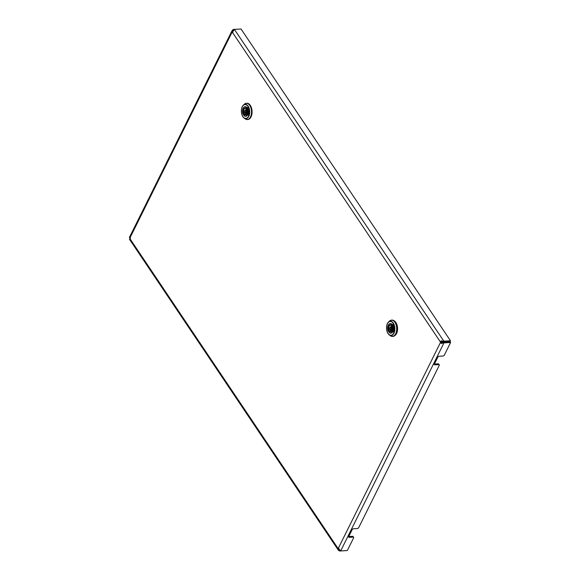 <?xml version="1.0" encoding="UTF-8"?>
<svg xmlns="http://www.w3.org/2000/svg" width="580" height="580" viewBox="0 0 580 580"><rect width="100%" height="100%" fill="white"/><g stroke="black" fill="none" stroke-linecap="round" stroke-linejoin="round"><path stroke-width="0.87" d="M442.395 341.25L442.598 341.917L443.424 342.026L443.852 341.171L442.395 341.25C441.88 340.474 441.199 340.692 440.372 341.903L441.322 341.852A1.167 0.674 -93.3 0 0 441.365 342.541L450.073 341.707L450.602 342.49L444.331 355.119A1.167 0.674 146.1 0 1 442.953 356.033L439.161 356.25A1.167 0.674 -33.9 0 0 437.791 357.164L434.384 364.03A1.167 0.674 -33.9 0 0 434.362 364.624A1.167 0.674 -33.9 0 0 434.906 364.834L438.697 364.617L438.168 363.827A1.167 0.674 -33.9 0 1 438.712 364.037L439.241 364.82A1.167 0.674 146.1 0 0 438.697 364.617M439.241 364.82A1.167 0.674 146.1 0 1 439.22 365.422L358.701 527.619A1.167 0.674 146.1 0 1 357.331 528.532L353.532 528.75A1.167 0.674 -33.9 0 0 352.161 529.663L348.754 536.529L352.538 536.326A1.167 0.674 -33.9 0 1 353.082 536.529L353.611 537.319A1.167 0.674 146.1 0 0 353.068 537.109L352.538 536.326M232.355 30.138L233.334 30.747L233.95 30.247L233.421 29.457L232.355 30.138L231.993 32.335A1.167 0.674 -93.3 0 0 232.188 32.371A1.167 0.674 -93.3 0 0 232.392 32.306L233.356 30.066L233.559 30.733M353.611 537.319A1.167 0.674 146.1 0 1 353.59 537.914L347.318 550.543L340.685 550.928L339.554 550.376L338.321 548.274A1.167 0.674 -93.3 0 0 338.118 548.23A1.167 0.674 -93.3 0 0 337.915 548.303L129.942 238.699C129.869 239.866 129.724 240.055 129.507 239.257C129.724 240.055 129.869 239.866 129.942 238.699A1.167 0.674 -93.3 0 0 129.898 238.003C129.681 236.865 129.514 236.713 129.398 237.539L130.384 238.148M232.392 32.306L440.372 341.903A1.167 0.674 -93.3 0 0 440.416 342.599C441.38 343.693 442.076 343.817 442.504 342.976L442.627 342.301M441.365 342.541L440.416 342.599L338.321 548.274M129.398 237.539C129.514 236.713 129.681 236.865 129.898 238.003L231.993 32.335L232.942 32.277M338.865 548.245L337.915 548.303L337.995 549.666L338.553 550.449L339.452 549.717L340.119 550.144L339.692 551L346.332 550.616M339.67 549.702L339.641 550.123M442.504 342.976L443.961 342.874L443.432 342.084M434.906 364.834L434.376 364.044L438.168 363.827M450.602 342.49L443.961 342.874L340.685 550.928M349.276 537.334A1.167 0.674 -33.9 0 1 348.732 537.124A1.167 0.674 -33.9 0 1 348.754 536.529L349.276 537.334L353.068 537.109M233.334 30.747L232.79 31.871M129.615 237.031L231.884 31.008M233.421 29.457L234.363 29.399M129.782 239.714L337.981 549.651M129.507 239.257L130.406 238.525M338.756 548.636L339.452 549.717M338.553 550.449L339.692 551M233.472 30.305L234.407 29.384L241.048 29L450.493 340.786L450.065 341.642L443.424 342.026M442.598 341.917L441.322 341.852M234.407 29.384L443.852 341.171L450.493 340.786M393.508 330.578L393.602 330.665A5.539 3.219 86.7 0 0 393.284 325.626L393.197 325.728M392.943 324.285L393.559 325.308A6.126 3.56 -93.3 0 1 393.914 330.948L393.436 332.036M392.899 324.488L393.146 325.619M393.284 325.626L393.378 325.619A5.539 3.219 86.7 0 1 393.697 330.665L393.602 330.665M393.465 330.694L393.363 331.854M393.37 330.701L393.269 331.861M392.805 324.495L393.044 325.626M392.754 336.4A8.163 4.742 -93.3 0 0 392.957 336.4A8.163 4.742 -93.3 0 0 397.046 331.079A8.163 4.742 -93.3 0 0 395.466 322.241A8.163 4.742 -93.3 0 0 392.015 320.095A8.163 4.742 -93.3 0 0 391.812 320.109M393.878 320.617A7.873 4.575 86.7 0 1 395.857 322.422A7.873 4.575 86.7 0 1 394.748 335.661M391.174 329.774A3.168 1.841 -93.3 0 0 391.21 329.868L388.622 329.962A3.48 2.023 86.7 0 1 388.781 326.018A3.48 2.023 86.7 0 1 391.007 325.155L391.457 324.256L391.993 324.394M391.079 325.337A3.19 1.849 -93.3 0 0 390.42 325.17A3.19 1.849 -93.3 0 0 389.071 329.991L388.52 331.086L388.179 330.861A4.647 2.697 86.7 0 1 387.897 326.17A4.647 2.697 86.7 0 1 390.137 323.727A4.647 2.697 86.7 0 1 391.457 324.256M391.848 324.394L391.297 325.496L391.007 325.155L392.682 325.431M392.769 325.619L392.095 326.772A3.48 2.023 86.7 0 1 391.942 330.723A3.48 2.023 86.7 0 1 389.709 331.579L389.267 332.478L389.709 331.579M392.667 325.619L392.544 325.873A4.647 2.697 86.7 0 1 390.673 333.007A4.647 2.697 86.7 0 1 389.267 332.478L389.347 332.311M391.717 325.474A3.168 1.841 -93.3 0 0 391.007 326.881M388.52 331.086L390.681 330.933L391.21 329.868M392.537 325.699L392.022 326.743C392.58 329.411 392.174 331.013 390.789 331.535A3.19 1.849 -93.3 0 1 389.89 331.216L392.015 331.064M248.305 113.84L248.269 115.188M247.783 107.43L248.399 108.446A6.126 3.56 -93.3 0 1 248.755 114.086L248.204 114.992M247.74 107.626L248.037 108.866M248.124 108.764A5.539 3.219 86.7 0 1 248.443 113.81L248.537 113.803A5.539 3.219 86.7 0 0 248.218 108.757L247.979 108.757M248.204 113.84L248.11 114.999M247.645 107.633L247.885 108.764M247.595 119.545A8.163 4.742 -93.3 0 0 247.798 119.538A8.163 4.742 -93.3 0 0 251.887 114.216A8.163 4.742 -93.3 0 0 250.306 105.379A8.163 4.742 -93.3 0 0 246.848 103.233A8.163 4.742 -93.3 0 0 246.645 103.254M246.014 112.912A3.168 1.841 -93.3 0 0 246.05 113.013L243.462 113.1A3.48 2.023 86.7 0 1 243.622 109.156A3.48 2.023 86.7 0 1 245.847 108.293L246.297 107.394L246.826 107.532M245.913 108.482A3.19 1.849 -93.3 0 0 245.26 108.308A3.19 1.849 -93.3 0 0 243.905 113.129L243.361 114.231L243.02 113.999A4.647 2.697 86.7 0 1 242.737 109.308A4.647 2.697 86.7 0 1 244.977 106.865A4.647 2.697 86.7 0 1 246.297 107.394M246.688 107.532L246.137 108.634L245.847 108.293L247.522 108.569M247.609 108.757L246.935 109.917A3.48 2.023 86.7 0 1 246.783 113.861A3.48 2.023 86.7 0 1 244.55 114.724L244.107 115.623L244.55 114.724M247.508 108.757L247.385 109.018A4.647 2.697 86.7 0 1 245.514 116.145A4.647 2.697 86.7 0 1 244.107 115.623L244.187 115.456M246.558 108.612A3.168 1.841 -93.3 0 0 245.847 110.019M243.361 114.231L245.521 114.079L246.05 113.013M247.377 108.837L246.862 109.881C247.421 112.556 247.015 114.151 245.63 114.68A3.19 1.849 -93.3 0 1 244.731 114.354L246.855 114.202M388.861 324.343A4.843 2.813 86.7 0 1 392.355 324.793A4.843 2.813 86.7 0 1 392.964 331.224A4.843 2.813 86.7 0 1 389.332 332.536M389.224 332.427A4.843 2.813 86.7 0 1 388.817 331.919A4.843 2.813 86.7 0 1 388.353 331.049M388.549 331.086A4.727 2.74 -93.3 0 0 388.955 331.825A4.727 2.74 -93.3 0 0 389.282 332.253M390.405 333.007A4.727 2.74 -93.3 0 0 390.956 333.065A4.727 2.74 -93.3 0 0 392.812 331.571M389.434 321.139L388.477 322.06C386.019 325.438 385.881 329.281 388.056 333.587L389.216 334.856A7.156 4.154 86.7 0 1 388.085 333.616A7.156 4.154 86.7 0 1 388.477 322.06A7.156 4.154 86.7 0 1 393.312 323.082A7.156 4.154 86.7 0 1 394.32 332.304A7.156 4.154 86.7 0 1 389.216 334.856L390.275 335.653A8.12 4.72 -93.3 0 0 396.06 332.76A8.12 4.72 -93.3 0 0 394.915 322.299A8.12 4.72 -93.3 0 0 389.434 321.139L391.601 320.117A8.163 4.742 86.7 0 1 395.06 322.262A8.163 4.742 86.7 0 1 396.64 331.1A8.163 4.742 86.7 0 1 392.551 336.422A8.163 4.742 86.7 0 1 391.507 336.284M388.063 333.442A6.909 4.016 -93.3 0 0 393.726 333.029A6.909 4.016 -93.3 0 0 393.11 323.27A6.909 4.016 -93.3 0 0 387.447 323.683A6.909 4.016 -93.3 0 0 388.063 333.442M392.355 324.8A4.727 2.74 -93.3 0 0 390.412 323.633A4.727 2.74 -93.3 0 0 389.869 323.756M390.587 320.37A8.163 4.742 86.7 0 1 391.601 320.117L392.015 320.095M388.179 330.861L388.622 329.962M392.544 325.873L392.095 326.772M390.789 331.535A3.19 1.849 -93.3 0 0 392 330.586M390.079 327.374A1.443 0.841 86.7 0 1 390.645 326.902A1.443 0.841 86.7 0 1 391.261 327.287A1.443 0.841 86.7 0 1 391.391 329.324A1.443 0.841 86.7 0 1 390.811 329.788L392.211 329.723M390.007 329.085A0.979 0.566 -93.3 0 0 390.804 329.027A0.979 0.566 -93.3 0 0 390.717 327.649A0.979 0.566 -93.3 0 0 389.92 327.707A0.979 0.566 -93.3 0 0 390.007 329.085M243.701 107.481A4.843 2.813 86.7 0 1 247.196 107.931A4.843 2.813 86.7 0 1 247.805 114.362A4.843 2.813 86.7 0 1 244.173 115.681M244.064 115.565A4.843 2.813 86.7 0 1 243.658 115.057A4.843 2.813 86.7 0 1 243.194 114.188M243.39 114.224A4.727 2.74 -93.3 0 0 243.796 114.963A4.727 2.74 -93.3 0 0 244.122 115.391M245.246 116.145A4.727 2.74 -93.3 0 0 245.797 116.203A4.727 2.74 -93.3 0 0 247.653 114.717M244.274 104.277L243.317 105.197C240.86 108.576 240.722 112.418 242.897 116.725L244.057 117.994A7.156 4.154 86.7 0 1 242.926 116.754A7.156 4.154 86.7 0 1 243.317 105.197A7.156 4.154 86.7 0 1 248.153 106.22A7.156 4.154 86.7 0 1 249.161 115.442A7.156 4.154 86.7 0 1 244.057 117.994L245.115 118.799A8.12 4.72 -93.3 0 0 250.901 115.899A8.12 4.72 -93.3 0 0 249.755 105.444A8.12 4.72 -93.3 0 0 244.274 104.277L246.442 103.254A8.163 4.742 86.7 0 1 249.9 105.4A8.163 4.742 86.7 0 1 251.481 114.246A8.163 4.742 86.7 0 1 247.392 119.56A8.163 4.742 86.7 0 1 246.348 119.429M242.904 116.58A6.909 4.016 -93.3 0 0 248.566 116.167A6.909 4.016 -93.3 0 0 247.95 106.408A6.909 4.016 -93.3 0 0 242.288 106.822A6.909 4.016 -93.3 0 0 242.904 116.58M247.196 107.938A4.727 2.74 -93.3 0 0 245.253 106.771A4.727 2.74 -93.3 0 0 244.709 106.901M245.427 103.508A8.163 4.742 86.7 0 1 246.442 103.254L246.848 103.233M243.02 113.999L243.462 113.1M247.385 109.018L246.935 109.917M245.63 114.68A3.19 1.849 -93.3 0 0 246.841 113.731M244.919 110.512A1.443 0.841 86.7 0 1 245.485 110.048A1.443 0.841 86.7 0 1 246.101 110.425A1.443 0.841 86.7 0 1 246.232 112.462A1.443 0.841 86.7 0 1 245.652 112.926L247.051 112.861M244.847 112.23A0.979 0.566 -93.3 0 0 245.644 112.172A0.979 0.566 -93.3 0 0 245.557 110.787A0.979 0.566 -93.3 0 0 244.76 110.845A0.979 0.566 -93.3 0 0 244.847 112.23M390.412 323.633L392.355 324.851C393.994 328.962 393.53 331.695 390.956 333.065M390.275 335.653L392.957 336.4M391.166 325.445L390.42 325.17M389.224 332.369L389.738 331.332M392.044 326.808L390.645 326.902C389.629 327.468 389.412 328.273 389.992 329.324L390.811 329.788M391.507 332.927L390.673 333.007M390.971 323.705L390.137 323.727M245.253 106.771L247.189 107.996C248.835 112.1 248.37 114.84 245.797 116.203M245.115 118.799L247.798 119.538M246.007 108.583L245.26 108.308M244.064 115.514L244.579 114.47M246.884 109.946L245.485 110.048C244.47 110.606 244.252 111.411 244.832 112.462L245.652 112.926M246.348 116.072L245.514 116.145M245.811 106.843L244.977 106.865"/></g></svg>
